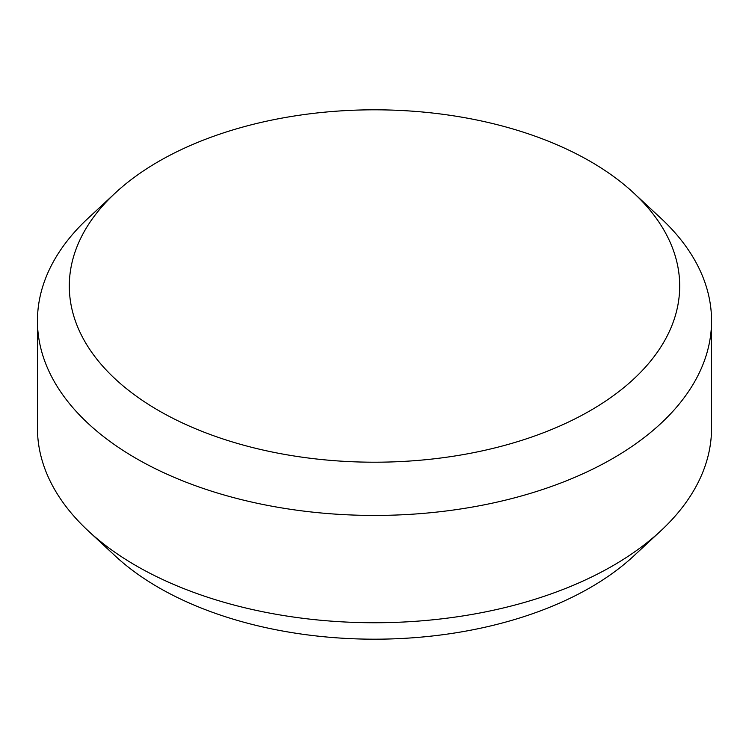 <?xml version="1.0" encoding="UTF-8"?>
<svg xmlns="http://www.w3.org/2000/svg" width="749" height="749" viewBox="0 0 749 749"><rect width="100%" height="100%" fill="white"/><g stroke="black" fill="none" stroke-linecap="round" stroke-linejoin="round"><path stroke-width="1.12" d="M158.694 410.602A305.199 176.202 0 0 0 590.306 410.602A305.199 176.202 0 0 0 633.691 192.98A305.199 176.202 0 0 0 590.306 161.419A305.199 176.202 0 0 0 158.694 161.419A305.199 176.202 0 0 0 115.309 192.98A305.199 176.202 0 0 0 158.694 410.602M633.691 192.98L660.74 218.109A337.05 194.59 180 0 1 711.55 320.844A337.05 194.59 180 0 1 503.487 500.622A337.05 194.59 180 0 1 136.168 458.444A337.05 194.59 180 0 1 37.45 320.844A337.05 194.59 180 0 1 88.26 218.109L115.309 192.98M660.74 530.891L633.691 556.02A305.199 176.202 180 0 1 590.306 587.581A305.199 176.202 180 0 1 158.694 587.581A305.199 176.202 180 0 1 115.309 556.02L88.26 530.891A337.05 194.59 0 0 0 136.168 565.757A337.05 194.59 0 0 0 660.74 530.891A337.05 194.59 0 0 0 711.55 428.156L711.55 320.844M37.45 320.844L37.45 428.156A337.05 194.59 0 0 0 88.26 530.891"/></g></svg>
